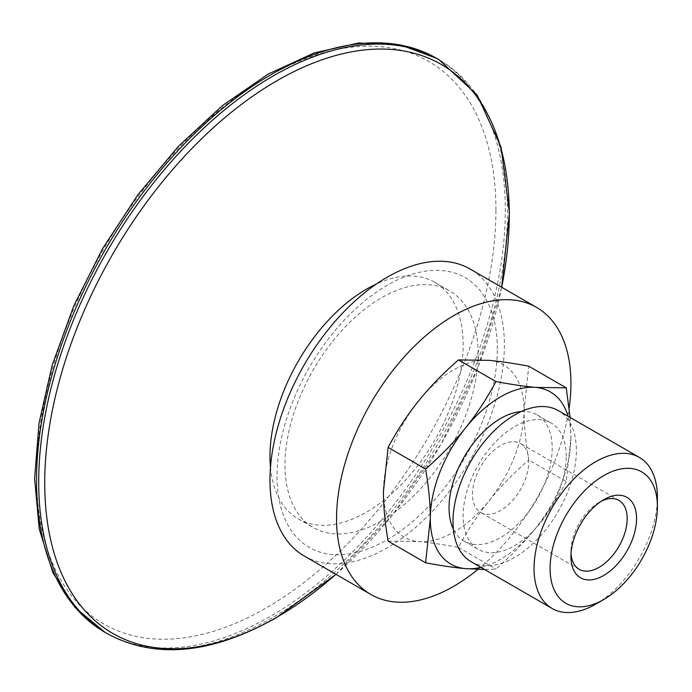<?xml version="1.0" encoding="UTF-8"?>
<svg xmlns="http://www.w3.org/2000/svg" width="692" height="692" viewBox="0 0 692 692"><rect width="100%" height="100%" fill="white"/><g stroke="black" fill="none" stroke-linecap="round" stroke-linejoin="round"><path stroke-width="0.52" stroke-dasharray="3.46 2.59" d="M570.935 556.506L570.935 551.1A39.773 22.966 -60 0 1 599.064 502.383A39.773 22.966 -60 0 1 601.313 501.181M571.03 553.643A39.773 22.966 -60 0 1 570.935 551.1M528.749 461.789A39.773 22.966 120 0 0 520.505 443.581A39.773 22.966 120 0 0 489.858 454.229A39.773 22.966 120 0 0 472.498 494.261A39.773 22.966 120 0 0 480.732 512.469A39.773 22.966 120 0 0 511.388 501.812A39.773 22.966 120 0 0 528.749 461.789M566.246 456.374A72.919 42.1 120 0 0 551.143 422.994A72.919 42.1 120 0 0 494.953 442.525A72.919 42.1 120 0 0 463.121 515.912A72.919 42.1 120 0 0 478.224 549.292A72.919 42.1 120 0 0 534.414 529.761A72.919 42.1 120 0 0 566.246 456.374M521.24 411.55A72.919 42.1 -60 0 1 537.078 414.871A72.919 42.1 -60 0 1 552.181 448.252A72.919 42.1 -60 0 1 520.358 521.638A72.919 42.1 -60 0 1 464.159 541.179A72.919 42.1 -60 0 1 453.355 529.12M471.07 561.679A87.227 50.36 120 0 0 538.289 538.315A87.227 50.36 120 0 0 576.358 450.535A87.227 50.36 120 0 0 558.297 410.607M595.726 604.151A87.227 50.36 120 0 0 657.4 497.323M570.07 417.406L570.935 437.43A99.44 57.41 120 0 0 568.106 416.273M566.246 481.597C556.939 498.897 546.784 514.381 535.781 528.039A99.44 57.41 120 0 0 570.935 437.43L566.246 481.597L528.749 459.946C525.609 441.539 524.043 425.009 524.06 410.365A99.44 57.41 -60 0 1 488.898 500.973A99.44 57.41 -60 0 1 418.591 541.577A99.44 57.41 -60 0 1 383.429 491.554A99.44 57.41 -60 0 1 418.591 400.945A99.44 57.41 -60 0 1 488.898 360.35A99.44 57.41 -60 0 1 524.06 410.365L528.749 366.189M480.888 567.345A99.44 57.41 120 0 0 535.781 528.039C524.804 541.724 511.526 555.399 495.93 569.075L484.625 569.499M388.117 541.135L418.591 541.577C429.559 542.545 442.845 544.492 458.433 547.424C467.74 530.124 477.895 514.64 488.898 500.973C499.875 487.298 513.161 473.622 528.749 459.946M458.433 547.424L495.93 569.075M477.921 569.412A165.734 95.686 120 0 0 569.135 407.977M304.316 556.057A165.734 95.686 120 0 0 432.024 511.656A165.734 95.686 120 0 0 504.373 344.867A165.734 95.686 120 0 0 470.05 268.998M270.486 467.411A136.566 78.845 120 0 0 298.269 518.888A136.566 78.845 120 0 0 403.505 482.307A136.566 78.845 120 0 0 463.121 344.867A136.566 78.845 120 0 0 434.835 282.353A136.566 78.845 120 0 0 376.362 284.031M478.12 353.525A136.566 78.845 120 0 0 449.835 291.012A136.566 78.845 120 0 0 344.599 327.601A136.566 78.845 120 0 0 284.992 465.033A136.566 78.845 120 0 0 313.268 527.546A136.566 78.845 120 0 0 418.504 490.965A136.566 78.845 120 0 0 478.12 353.525M497.34 348.932A155.786 89.943 120 0 0 387.183 285.329A155.786 89.943 120 0 0 277.016 476.131A155.786 89.943 120 0 0 387.183 539.734A155.786 89.943 120 0 0 497.34 348.932M495.93 210.091A324.842 187.549 120 0 0 266.238 77.469A324.842 187.549 120 0 0 36.538 475.317A324.842 187.549 120 0 0 266.238 607.931A324.842 187.549 120 0 0 495.93 210.091M105.193 632.471A331.468 191.373 120 0 0 270.927 616.053A331.468 191.373 120 0 0 505.307 210.091A331.468 191.373 120 0 0 436.661 58.353M107.355 633.716A331.468 191.373 120 0 0 273.089 617.307A331.468 191.373 120 0 0 507.47 211.337A331.468 191.373 120 0 0 438.823 59.599M335.949 574.325A328.492 189.651 120 0 0 501.674 287.258M599.064 502.383L603.753 499.676M618.951 500.411L520.505 443.581M579.178 569.308L480.732 512.469M464.159 541.179L478.224 549.292M537.078 414.871L551.143 422.994M335.975 574.343L392.658 514.753L441.254 443.745L478.449 366.154L501.709 287.284M298.269 518.888L313.268 527.546M434.835 282.353L449.835 291.012"/><path stroke-width="1.04" d="M601.313 501.181A39.773 22.966 -60 0 1 618.951 500.411A39.773 22.966 -60 0 1 627.186 518.619A39.773 22.966 -60 0 1 609.825 558.652A39.773 22.966 -60 0 1 579.178 569.308A39.773 22.966 -60 0 1 571.03 553.643M570.935 556.506A46.407 26.789 120 0 0 603.753 575.459A46.407 26.789 120 0 0 636.562 518.619A46.407 26.789 120 0 0 603.753 499.676A46.407 26.789 120 0 0 570.935 556.506M657.4 506.587A75.869 43.804 120 0 0 603.753 475.612A75.869 43.804 120 0 0 550.097 568.539A75.869 43.804 120 0 0 603.753 599.514A75.869 43.804 120 0 0 657.4 506.587L657.4 497.323A87.227 50.36 120 0 0 639.339 457.395A87.227 50.36 120 0 0 572.12 480.758A87.227 50.36 120 0 0 534.051 568.539A87.227 50.36 120 0 0 552.112 608.467A87.227 50.36 120 0 0 595.726 604.151L603.753 599.514M453.355 529.12A72.919 42.1 -60 0 1 449.056 507.798A72.919 42.1 -60 0 1 521.24 411.55M639.339 457.395L558.297 410.607A87.227 50.36 120 0 0 491.078 433.97A87.227 50.36 120 0 0 453.009 521.751A87.227 50.36 120 0 0 471.07 561.679L552.112 608.467M568.106 416.273A99.44 57.41 120 0 0 535.781 387.408L566.246 387.849L570.07 417.406M484.625 569.499L465.465 568.634A99.44 57.41 120 0 0 480.888 567.345M465.465 568.634C454.488 567.665 441.211 565.719 425.615 562.786L430.303 518.619A99.44 57.41 120 0 0 465.465 568.634M430.303 518.619C430.32 503.975 428.763 487.445 425.615 469.038C441.211 455.362 454.488 441.686 465.465 428.011A99.44 57.41 120 0 0 430.303 518.619M465.465 428.011C476.468 414.344 486.623 398.86 495.93 381.56C511.526 384.493 524.804 386.439 535.781 387.408A99.44 57.41 120 0 0 465.465 428.011M566.246 387.849L528.749 366.189C513.161 363.265 499.875 361.319 488.898 360.35L458.433 359.909C442.845 373.585 429.559 387.26 418.591 400.945C407.579 414.603 397.424 430.087 388.117 447.387L383.429 491.554C383.411 506.198 384.977 522.728 388.117 541.135L425.615 562.786M458.433 359.909L495.93 381.56M388.117 447.387L425.615 469.038M569.135 407.977A165.734 95.686 120 0 0 570.935 383.299A165.734 95.686 120 0 0 536.611 307.43A165.734 95.686 120 0 0 408.894 351.83A165.734 95.686 120 0 0 336.554 518.619A165.734 95.686 120 0 0 370.877 594.489A165.734 95.686 120 0 0 477.921 569.412M536.611 307.43L470.05 268.998A165.734 95.686 120 0 0 342.332 313.398A165.734 95.686 120 0 0 269.984 480.187A165.734 95.686 120 0 0 304.316 556.057L370.877 594.489M376.362 284.031A136.566 78.845 120 0 0 269.984 456.374A136.566 78.845 120 0 0 270.486 467.411M105.193 632.471L75.099 607.567L52.869 572.578L39.245 529.06L34.6 478.682L39.003 423.305L52.229 364.978L73.767 305.899L102.771 248.307L138.149 194.391L178.545 146.211L222.435 105.599L268.185 74.105L314.133 52.947L358.629 42.973L400.045 44.738L436.661 58.353A331.468 191.373 120 0 0 181.226 147.154A331.468 191.373 120 0 0 36.538 480.732A331.468 191.373 120 0 0 105.193 632.471L107.355 633.716C155.389 659.493 211.743 654.13 276.402 617.636L335.975 574.343M436.661 58.353L438.823 59.599A331.468 191.373 120 0 0 183.397 148.399A331.468 191.373 120 0 0 38.709 481.978A331.468 191.373 120 0 0 107.355 633.716M501.674 287.258A328.492 189.651 120 0 0 509.277 214.814A328.492 189.651 120 0 0 276.999 80.704A328.492 189.651 120 0 0 44.721 483.025A328.492 189.651 120 0 0 276.999 617.134A328.492 189.651 120 0 0 335.949 574.325M501.709 287.284L509.416 212.911L501.146 147.387L477.177 95.02L438.823 59.599"/></g></svg>
